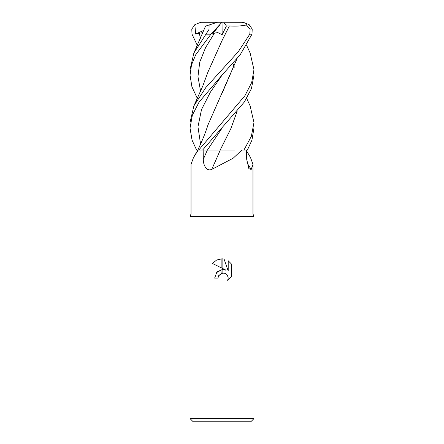 <?xml version="1.0" encoding="UTF-8"?>
<svg xmlns="http://www.w3.org/2000/svg" width="444" height="444" viewBox="0 0 444 444"><rect width="100%" height="100%" fill="white"/><g stroke="black" fill="none" stroke-linecap="round" stroke-linejoin="round"><path stroke-width="0.67" d="M222 214.008L252.969 214.008L253.968 216.406L253.968 418.603L190.032 418.603L190.032 216.406L253.968 216.406L190.032 216.406L191.031 214.008L222 214.008M246.581 150.838L250.516 157.581L252.969 164.347L251.21 169.447L248.868 168.681L246.686 159.291L246.575 150.072M246.681 98.396L250.127 105.888L253.968 122.572L251.354 136.297L243.917 150.072L241.852 150.072L233.183 158.203L211.705 169.447C206.144 171.728 203.136 164.408 203.302 159.291L203.152 150.072M190.032 418.603L193.229 421.8L250.771 421.8L253.968 418.603M226.074 270.18L222.111 268.226L222.111 258.813L224.059 259.03L228.205 270.962L228.205 260.745L231.502 264.075L231.502 276.684L227.678 280.342L228.222 278.055L227.828 276.101L226.723 274.448L225.069 273.338L222.111 273.049L222.111 269.669L226.074 270.18L222.799 269.625M222 269.686L221.889 273.099L218.548 275.774L218.004 278.088L218.348 276.218M227.467 275.385L228.222 278.055L227.678 280.342L231.502 276.684M221.889 268.115L212.504 263.492L216.583 260.051L221.889 258.808L221.889 268.115M218.004 278.088L214.646 278.088L216.694 272.527L221.889 269.702L217.588 271.639M217.038 272.15L216.533 272.716M218.548 275.774L222.949 272.955M231.502 264.075L228.205 260.745M224.059 259.03L222.111 258.813M222 258.808L216.633 260.023L212.504 263.492M246.958 162.715A541.203 504.761 -44.7 0 0 251.21 169.447M193.484 157.581L197.858 150.072L198.229 150.072L193.484 157.581L191.031 164.347L191.031 214.008M197.419 150.838L197.425 150.072M220.246 150.072A541.203 137.274 -74.6 0 1 211.705 169.447M243.917 150.072L247.391 150.072L251.926 140.176L253.968 128.1L253.968 122.572M222 75.136L240.254 54.679L251.992 34.188L252.203 29.11L249.139 24.625L243.073 22.25L241.503 22.2L245.687 23.238L246.459 24.975L250.122 29.393L249.806 34.188L238.239 51.77L205.866 87.496L193.873 105.888L190.032 122.572L190.032 128.1L192.352 115.201L199.101 102.065L222 75.136M220.185 150.072L202.581 150.072L244.372 101.965L251.454 88.578L253.968 75.136L253.968 69.702L251.67 82.573L244.916 95.699L198.729 150.072L198.229 150.072M246.681 45.443L250.127 53.019L253.968 69.702M205.544 26.135L193.873 53.019L209.03 29.393L209.107 24.975L217.649 22.2L222.039 22.2L222.139 34.699L226.407 25.996L229.393 25.93L221.956 40.737M197.319 98.396L191.913 86.769L190.032 75.136L191.497 64.946L195.71 54.767L210.933 34.188L222 22.25M206.183 25.924L209.291 24.914M193.873 53.019L190.032 69.702L190.032 75.136M197.319 45.443L192.008 34.188L191.797 29.11L194.861 24.625L195.638 34.038L203.03 32.562M237.09 58.569L207.936 125.008C206.144 130.719 203.785 136.874 200.849 143.462L197.874 150.072M196.609 150.072L192.074 140.176L190.032 128.1M237.046 58.625L221.606 94.361M237.09 111.533L230.736 128.943L220.152 150.072L234.471 150.072M221.811 146.909L230.73 128.915L237.052 111.583M234.36 67.172L232.922 63.431M220.08 24.625L212.432 34.038L214.463 33.072L217.871 32.628L222.139 34.699M229.387 25.924L222.1 40.465L207.936 72.078L202.742 86.142L193.873 105.888M229.404 25.941C235.659 26.385 241.436 26.041 246.736 24.914M198.729 150.072L202.581 150.072M226.407 25.996L223.732 22.2L243.073 22.25M194.861 24.625L200.927 22.25L223.732 22.2M195.638 34.038L203.94 30.309M207.359 150.072A538.689 136.635 -74.6 0 1 203.302 159.291M249.806 34.188L251.992 34.188M206.227 34.188L210.933 34.188M199.151 33.072L200.577 38.234M222.183 74.942L210.351 92.23L201.521 109.518L197.957 126.801L200.577 144.089M222.183 127.905L207.42 150.072M214.463 33.072L205.6 47.586L199.739 62.099L197.957 76.612L200.577 91.125M252.969 164.347L252.969 214.008M200.927 22.25L202.02 22.2"/></g></svg>

